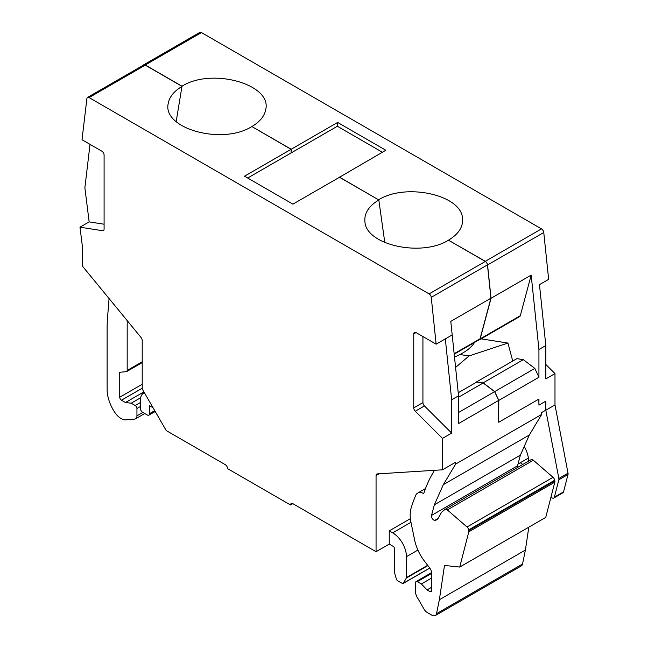 <?xml version="1.0" encoding="UTF-8"?>
<svg xmlns="http://www.w3.org/2000/svg" width="648" height="648" viewBox="0 0 648 648"><rect width="100%" height="100%" fill="white"/><g stroke="black" fill="none" stroke-linecap="round" stroke-linejoin="round"><path stroke-width="0.97" d="M474.53 342.452A47.029 22.024 172 0 1 462.64 353.079A47.029 22.024 172 0 1 454.499 357.016M520.336 462.729A21.084 12.174 -120 0 0 522.831 464.422M545.819 364.468L554.988 373.621L545.819 378.918L545.819 345.538L539.468 284.65L548.645 279.353L543.761 232.502A3.24 1.871 -120 0 0 541.485 228.874L201.463 32.562A3.24 1.871 -120 0 0 199.835 32.4L143.645 64.849A3.24 1.871 -120 0 0 143.216 65.278M538.82 399.128L538.934 405.113L545.819 401.144L545.819 410.216L558.851 478.483A3.24 1.871 60 0 1 558.843 479.779L554.364 497.194A3.24 1.871 60 0 1 553.765 498.061L562.942 492.764A3.24 1.871 -120 0 0 563.541 491.897L568.021 474.482A3.24 1.871 -120 0 0 568.021 473.186L554.988 404.919L554.988 373.621M247.666 178.03L337.357 126.247L382.369 152.239M337.64 126.417L337.64 122.44L385.811 150.247L339.358 177.333M291.195 152.896L291.195 149.259L337.64 122.44M291.195 149.259L251.861 126.546L291.082 149.323L244.515 176.207L292.912 204.152L339.479 177.269L378.716 199.916L339.358 177.066M478.977 339.884A3.24 1.871 -120 0 0 479.56 339.73A3.24 1.871 -120 0 0 480.16 338.888L491.038 298.283L487.563 264.943A3.24 1.871 -120 0 0 485.287 261.314L448.473 240.189C421.556 257.191 366.42 245.138 364.937 221.94C364.046 213.411 368.68 206.096 378.829 199.989L378.716 199.916M176.167 121.727L181.991 86.208L145.265 65.002A3.24 1.871 -120 0 0 143.645 64.849M384.807 242.611L378.829 199.989M251.845 126.668L251.724 126.603C222.199 145.379 161.919 128.588 168.261 103.356C169.493 96.763 174.101 91.109 182.088 86.395M291.082 149.323L291.082 152.969M434.265 470.335A16.751 9.671 60 0 1 433.561 471.865L433.107 472.659A221.195 127.705 60 0 0 423.703 493.59A12.571 7.258 60 0 0 417.652 493.096A12.571 7.258 60 0 0 415.668 495.437A255.685 147.623 60 0 0 411.18 507.821A32.441 18.727 60 0 0 410.986 522.345L414.639 540.051A32.441 18.727 60 0 0 424.626 561.346L429.527 567.713A6.488 3.742 60 0 1 431.681 573.456L431.681 590.579A2.43 1.401 60 0 1 431.179 591.697A2.43 1.401 60 0 1 429.964 591.575L427.097 589.915L421.362 583.961L417.353 581.645A2.43 1.401 60 0 0 416.129 581.523A2.43 1.401 60 0 0 415.627 582.633L415.627 592.361A6.488 3.742 60 0 0 416.972 596.881L424.035 609.112A6.488 3.742 60 0 0 427.275 612.538L432.03 615.276A6.488 3.742 60 0 0 435.27 615.6A6.488 3.742 60 0 0 436.517 613.672L439.385 599.708L444.488 565.437L459.732 567.065L468.804 531.822A3.24 1.871 60 0 0 468.804 530.526L468.682 529.886A3.24 1.871 60 0 0 467.022 526.986L447.323 509.903A2.867 1.66 60 0 0 445.216 509.231A2.867 1.66 60 0 0 445.03 509.369L441.474 512.349L438.267 518.181A11.129 6.423 60 0 1 436.744 519.777A11.129 6.423 60 0 1 434.824 520.295A3.24 1.871 60 0 1 432.346 518.651A3.24 1.871 60 0 1 431.495 515.46L434.363 504.8L443.313 484.672L455.674 464.049L455.674 462.202L442.479 469.816L442.479 438.396L415.263 411.245A3.24 1.871 60 0 1 413.748 407.884L413.748 333.906A3.24 1.871 60 0 1 414.42 332.416A3.24 1.871 60 0 1 416.048 332.578L436.136 344.177L445.314 338.88L451.656 399.776L458.541 395.807L450.781 321.376L490.925 298.202L480.047 338.791A3.078 1.782 60 0 1 479.48 339.593L454.199 354.189M436.136 344.177L431.252 297.343A3.078 1.782 -120 0 0 429.089 293.892L89.068 97.581A3.078 1.782 -120 0 0 87.529 97.427A3.078 1.782 -120 0 0 86.905 98.528L82.021 139.733L101.801 151.154A3.24 1.871 60 0 1 104.093 155.123L104.093 229.1A3.24 1.871 60 0 1 103.421 230.591A3.24 1.871 60 0 1 102.587 230.72L79.979 227.173L82.571 247.844L82.571 266.288L140.972 337.381A3.41 1.968 60 0 1 142.212 340.532L142.212 388.97L166.228 430.564L225.245 464.64A3.41 1.968 60 0 1 227.651 468.674L290.507 504.962A3.402 1.968 60 0 1 291.211 503.536A3.402 1.968 60 0 1 292.912 503.707L376.059 551.715L389.254 544.093L393.263 546.418A1.62 0.94 -120 0 1 394.413 548.402L394.413 571.981A1.62 0.94 -120 0 0 394.494 572.524L396.414 579.182A1.62 0.94 -120 0 0 397.483 580.632L402.303 583.419A1.62 0.94 -120 0 0 403.113 583.5A1.62 0.94 -120 0 0 403.331 583.281L429.754 568.021M127.186 320.606L127.186 370.454A2.43 1.401 60 0 1 126.684 371.571A2.43 1.401 60 0 1 126.328 371.677L119.734 372.268L119.734 397.232L142.212 384.256M421.362 583.961L431.681 578M376.059 551.715L376.059 475.543A3.24 1.871 60 0 1 376.731 474.061A3.24 1.871 60 0 1 377.241 473.907L442.479 469.816M389.254 544.093L389.254 530.858L410.395 518.651M545.697 401.209L545.697 410.225L541.688 412.541L541.688 414.388L455.674 464.049M451.656 399.776L451.656 433.099L442.479 438.396M458.217 392.753L476.855 381.988L483.189 382.984L494.643 391.667L498.677 400.391L458.541 423.565L458.541 395.807M498.677 400.391L498.677 422.172L498.79 400.415L494.708 391.586L483.173 382.846L476.766 382.045M119.734 397.232A2.43 1.401 60 0 0 121.451 400.213L125.469 402.53L131.204 403.194L135.213 405.51A2.43 1.401 60 0 1 136.939 408.491L136.939 415.838A6.488 3.742 60 0 1 135.594 418.81A6.488 3.742 60 0 1 134.638 419.102L126.093 419.872A14.264 8.238 60 0 1 114.623 412.144A29.192 16.856 60 0 1 107.123 389.424L107.123 328.82A162.194 93.644 60 0 1 107.552 317.528L109.058 298.534M131.204 403.194L140.64 397.742M125.469 402.53L143.897 391.886M389.254 530.858L392.688 532.842L410.97 522.288M392.688 532.842A19.464 11.235 -120 0 1 406.45 556.681L406.45 577.554A1.62 0.94 -120 0 1 406.328 578.073L403.331 583.281M144.358 392.68A16.216 9.364 -120 0 0 143.734 392.988A16.216 9.364 -120 0 0 140.381 400.415L140.381 408.362A3.24 1.871 -120 0 0 142.673 412.331L147.258 414.979A3.24 1.871 -120 0 0 148.878 415.141A3.24 1.871 -120 0 0 149.55 413.659L154.734 410.662M153.041 407.722L149.55 405.713L149.55 413.659M435.27 615.6L521.292 565.939A6.488 3.742 -120 0 0 522.531 564.011L525.398 550.055L528.809 527.189M439.385 599.708L525.398 550.055M459.732 567.065L545.746 517.404L554.818 482.161A3.24 1.871 -120 0 0 554.826 480.865L554.704 480.225A3.24 1.871 -120 0 0 553.036 477.325L533.345 460.242A2.867 1.66 -120 0 0 531.23 459.578A2.867 1.66 -120 0 0 531.044 459.707M447.323 509.903L533.345 460.242M434.824 520.295L438.145 518.376M431.495 515.46L517.517 465.799L520.385 455.139L529.327 435.01L541.688 414.388M517.622 467.435A3.24 1.871 60 0 1 517.517 465.799M434.363 504.8L520.385 455.139M443.313 484.672L529.327 435.01M427.097 589.915L431.681 587.266M79.979 227.173L89.149 221.875L84.872 187.807L90.023 144.35M458.541 397.216L483.189 382.984M458.541 412.517L494.643 391.667M448.586 240.262L485.287 261.452A3.078 1.782 60 0 1 487.45 264.894L490.925 298.202M89.149 221.875L104.093 224.216M422.925 336.555L422.925 402.586A3.24 1.871 -120 0 0 424.432 405.948L451.656 433.099M87.529 97.427L143.726 64.986A3.078 1.782 60 0 1 145.265 65.14L181.967 86.33M290.507 504.962L292.799 503.642M481.108 338.839L507.943 343.059L512.73 361.033M507.943 343.059L469.031 355.946L455.585 367.44M538.934 405.113L538.934 399.063L498.79 422.237M476.709 381.826L516.853 358.652L523.317 359.664L534.843 368.412L538.934 377.241L498.79 400.415M491.038 298.283L531.182 275.1L538.934 349.515L538.934 377.241M531.182 275.1L520.295 315.714A3.24 1.871 60 0 1 519.704 316.556L479.56 339.73M553.765 498.061A3.24 1.871 60 0 1 552.145 497.899L550.946 497.21M524.24 446.456A21.084 12.174 60 0 1 528.598 461.093M181.991 86.208C211.613 67.376 272.095 84.216 265.729 109.528C264.497 116.146 259.872 121.816 251.861 126.546M545.819 410.216L554.988 404.919M538.934 349.515L545.819 345.538M378.691 199.77C405.697 182.72 461.02 194.805 462.502 218.084C463.401 226.638 458.752 233.985 448.562 240.116M483.173 382.846L523.317 359.664M494.708 391.586L534.843 368.412M469.031 355.946L459.975 354.521M454.151 353.735L480.047 338.791M127.186 370.454L142.212 361.778M417.353 581.645L431.681 573.367M376.059 475.543L379.096 473.793M135.213 405.51L140.381 402.53M136.939 408.491L140.381 406.499M121.451 400.213L142.212 388.225M136.939 415.838L142.844 412.428M406.328 578.073L427.915 565.615M406.45 577.554L427.672 565.307M406.45 556.681L417.911 550.063M436.517 613.672L522.531 564.011M468.804 531.822L554.818 482.161M468.804 530.526L554.826 480.865M468.682 529.886L554.704 480.225M467.022 526.986L553.036 477.325M429.964 591.575L431.681 590.579M431.252 297.343L487.45 264.894M445.314 338.904L452.191 334.927M102.587 230.72L103.955 229.927M415.263 411.245L424.432 405.948M413.748 333.906L416.048 332.578M413.748 407.884L422.925 402.586M89.068 97.581L145.265 65.14M429.089 293.892L485.287 261.452M145.265 65.002L201.463 32.562M554.364 497.194L563.541 491.897M558.843 479.779L568.021 474.482M558.851 478.483L568.021 473.186M480.16 338.888L520.295 315.714M487.563 264.943L543.761 232.502M485.287 261.314L541.485 228.874M528.379 458.087L517.971 464.09M126.684 371.571L142.212 362.605M135.594 418.81L144.747 413.529M403.113 583.5L429.802 568.085M143.734 392.988L144.334 392.639M148.878 415.141L155.212 411.488M445.216 509.231L531.23 459.578M417.652 493.096L425.493 488.576M416.129 581.523L431.625 572.573"/></g></svg>
